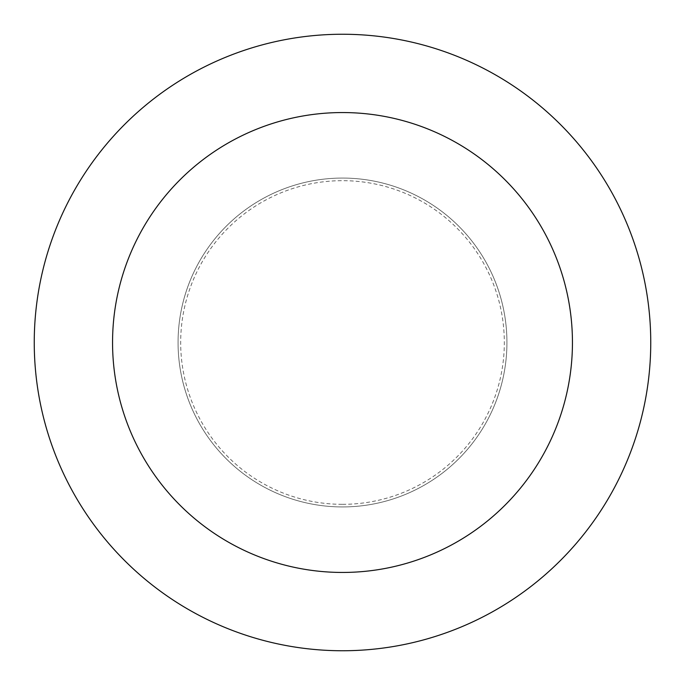 <?xml version="1.0" encoding="UTF-8"?>
<svg xmlns="http://www.w3.org/2000/svg" width="685" height="685" viewBox="0 0 685 685"><rect width="100%" height="100%" fill="white"/><g stroke="black" fill="none" stroke-linecap="round" stroke-linejoin="round"><path stroke-width="0.51" stroke-dasharray="3.42 2.57" d="M342.5 178.066A164.434 164.434 0 0 0 178.066 342.5A164.434 164.434 0 0 0 342.5 506.934A164.434 164.434 0 0 0 506.934 342.5A164.434 164.434 0 0 0 342.5 178.066A164.434 164.434 0 0 0 178.066 342.5A164.434 164.434 0 0 0 342.5 506.934A164.434 164.434 0 0 0 506.934 342.5A164.434 164.434 0 0 0 342.5 178.066A164.434 164.434 0 0 0 178.066 342.5A164.434 164.434 0 0 0 342.5 506.934A164.434 164.434 0 0 0 506.934 342.5A164.434 164.434 0 0 0 342.5 178.066A164.434 164.434 0 0 0 178.066 342.5A164.434 164.434 0 0 0 342.5 506.934A164.434 164.434 0 0 0 506.934 342.5A164.434 164.434 0 0 0 342.5 178.066M342.5 504.323A161.823 161.823 0 0 0 504.323 342.5A161.823 161.823 0 0 0 342.5 180.677A161.823 161.823 0 0 0 180.677 342.5A161.823 161.823 0 0 0 342.5 504.323M342.5 650.75A308.25 308.25 0 0 0 650.75 342.5A308.25 308.25 0 0 0 342.5 34.25A308.25 308.25 0 0 0 34.25 342.5A308.25 308.25 0 0 0 342.5 650.75"/><path stroke-width="1.03" d="M342.5 572.446A229.946 229.946 0 0 0 572.446 342.5A229.946 229.946 0 0 0 342.5 112.554A229.946 229.946 0 0 0 112.554 342.5A229.946 229.946 0 0 0 342.5 572.446M342.5 650.75A308.25 308.25 0 0 0 650.75 342.5A308.25 308.25 0 0 0 342.5 34.25A308.25 308.25 0 0 0 34.25 342.5A308.25 308.25 0 0 0 342.5 650.75"/></g></svg>
